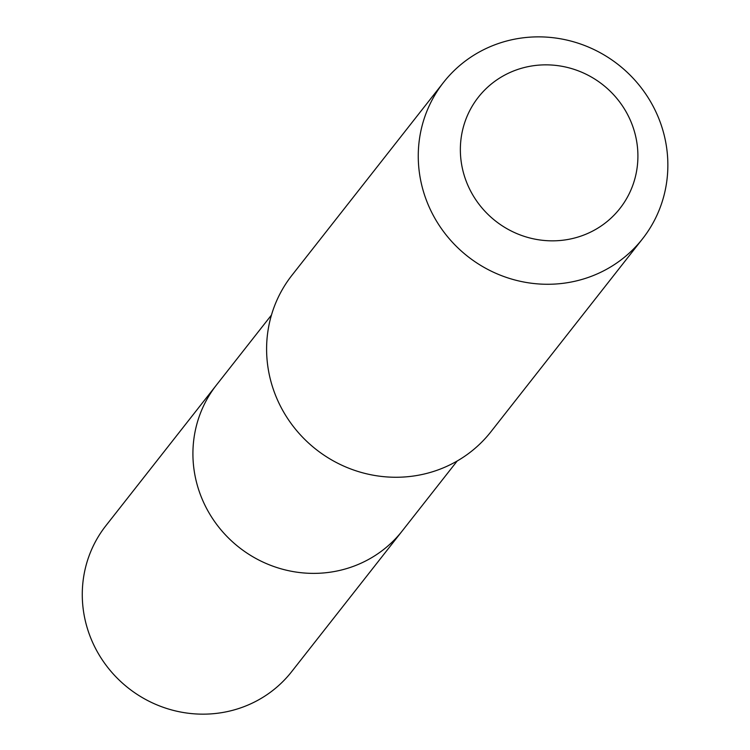 <?xml version="1.0" encoding="UTF-8"?>
<svg xmlns="http://www.w3.org/2000/svg" width="750" height="750" viewBox="0 0 750 750"><rect width="100%" height="100%" fill="white"/><g stroke="black" fill="none" stroke-linecap="round" stroke-linejoin="round"><path stroke-width="1.12" d="M457.2 460.988L402.262 530.906A118.116 113.766 -141.8 0 1 239.091 547.378A118.116 113.766 -141.8 0 1 216.525 384.938L105.891 525.703A118.125 113.775 38.2 0 0 90.638 637.734A118.125 113.775 38.2 0 0 183.281 712.5A118.125 113.775 38.2 0 0 291.647 671.681L402.262 530.906A118.116 113.766 -141.8 0 1 239.091 547.378A118.116 113.766 -141.8 0 1 216.525 384.938L271.472 315.028M443.55 82.369L291.891 275.353A126.562 121.903 38.2 0 0 275.559 395.372A126.562 121.903 38.2 0 0 374.812 475.481A126.562 121.903 38.2 0 0 490.922 431.766L642.572 238.772A126.562 121.903 38.2 0 0 618.384 64.725A126.562 121.903 38.2 0 0 443.55 82.369A126.562 121.903 38.2 0 0 427.219 202.387A126.562 121.903 38.2 0 0 526.472 282.497A126.562 121.903 38.2 0 0 642.572 238.772M466.734 182.587A90.028 86.709 38.2 0 0 618.947 209.691A90.028 86.709 38.2 0 0 561.722 66.253A90.028 86.709 38.2 0 0 466.734 182.587"/></g></svg>
